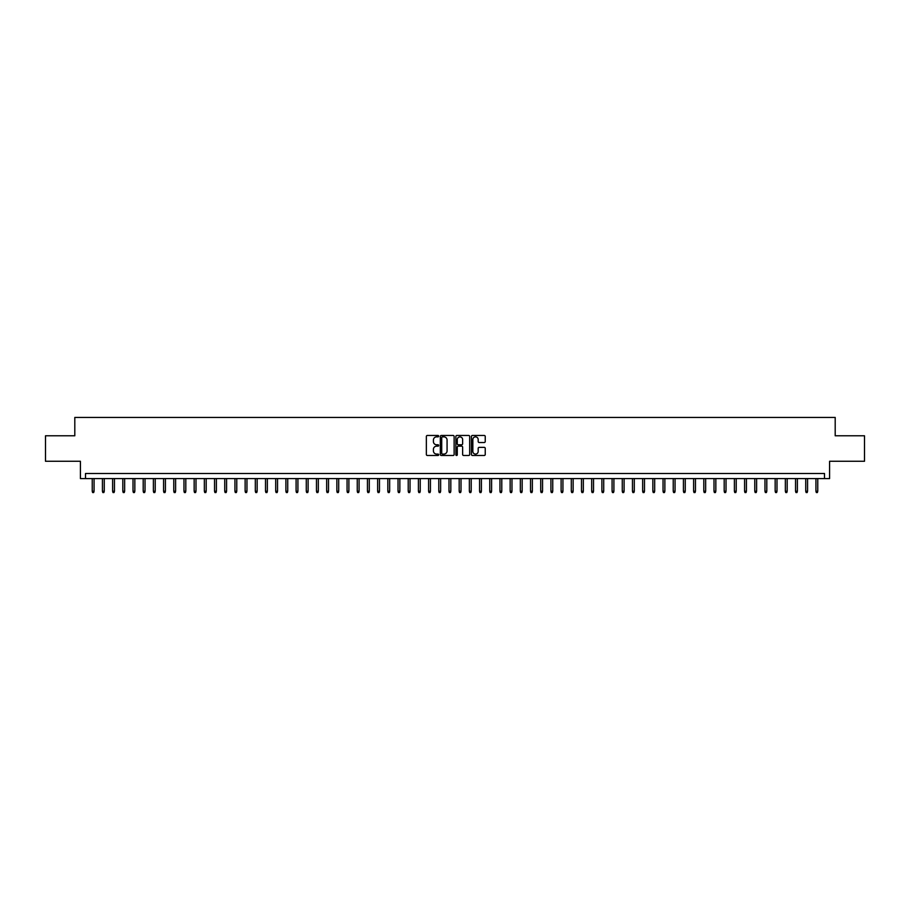 <?xml version="1.0" encoding="UTF-8"?>
<svg xmlns="http://www.w3.org/2000/svg" width="910" height="910" viewBox="0 0 910 910"><rect width="100%" height="100%" fill="white"/><g stroke="black" fill="none" stroke-linecap="round" stroke-linejoin="round"><path stroke-width="1.36" d="M438.688 436.163A0.705 0.705 0 0 0 437.994 435.469L427.359 435.469A1.001 1.001 0 0 0 426.358 436.47L426.358 454.477A1.001 1.001 0 0 0 427.359 455.478L437.994 455.478A0.705 0.705 0 0 0 438.688 454.772A0.705 0.705 0 0 0 437.994 454.079L436.618 454.079A3.196 3.196 0 0 1 433.41 450.871L433.41 449.369A3.196 3.196 0 0 1 436.618 446.173L437.994 446.173A0.705 0.705 0 0 0 438.688 445.468A0.705 0.705 0 0 0 437.994 444.774L436.618 444.774A3.196 3.196 0 0 1 433.41 441.566L433.41 440.065A3.196 3.196 0 0 1 436.618 436.868L437.994 436.868A0.705 0.705 0 0 0 438.688 436.163M484.245 442.522A1.001 1.001 0 0 0 485.235 441.521L485.235 436.47A1.001 1.001 0 0 0 484.245 435.469L472.438 435.469A1.001 1.001 0 0 0 471.437 436.47L471.437 454.477A1.001 1.001 0 0 0 472.438 455.478L484.245 455.478A1.001 1.001 0 0 0 485.235 454.477L485.235 448.368A1.001 1.001 0 0 0 484.245 447.367L479.183 447.367A1.001 1.001 0 0 0 478.182 448.368L478.182 451.394A2.673 2.673 0 0 1 475.509 454.079A2.673 2.673 0 0 1 472.836 451.394L472.836 439.541A2.673 2.673 0 0 1 475.509 436.868A2.673 2.673 0 0 1 478.182 439.541L478.182 441.521A1.001 1.001 0 0 0 479.183 442.522L484.245 442.522M824.494 478.592L829.59 478.592L829.59 461.268L864.5 461.268L864.5 435.788L835.198 435.788L835.198 417.44L74.802 417.44L74.802 435.788L45.5 435.788L45.5 461.268L80.41 461.268L80.41 478.592L824.494 478.592L824.494 473.496L85.506 473.496L85.506 478.592M454.124 436.47A1.001 1.001 0 0 0 453.123 435.469L441.316 435.469A1.001 1.001 0 0 0 440.315 436.47L440.315 454.477A1.001 1.001 0 0 0 441.316 455.478L453.123 455.478A1.001 1.001 0 0 0 454.124 454.477L454.124 436.47M456.877 435.469L468.684 435.469A1.001 1.001 0 0 1 469.685 436.47L469.685 454.477A1.001 1.001 0 0 1 468.684 455.478L463.634 455.478A1.001 1.001 0 0 1 462.633 454.477L462.633 447.174A1.001 1.001 0 0 0 461.632 446.173L458.276 446.173A1.001 1.001 0 0 0 457.275 447.174L457.275 454.772A0.705 0.705 0 0 1 456.581 455.478A0.705 0.705 0 0 1 455.876 454.772L455.876 436.47A1.001 1.001 0 0 1 456.877 435.469M442.419 436.868A0.705 0.705 0 0 0 441.714 437.562L441.714 453.373A0.705 0.705 0 0 0 442.419 454.079L443.864 454.079A3.196 3.196 0 0 0 447.072 450.871L447.072 440.065A3.196 3.196 0 0 0 443.864 436.868L442.419 436.868M462.633 439.587A2.673 2.673 0 0 0 459.948 436.914A2.673 2.673 0 0 0 457.275 439.587L457.275 443.773A1.001 1.001 0 0 0 458.276 444.774L461.632 444.774A1.001 1.001 0 0 0 462.633 443.773L462.633 439.587M94.071 491.241L93.662 492.56L92.638 492.56L92.24 491.241L94.071 491.241L94.071 478.592M92.24 491.241L92.24 478.592M104.263 491.241L103.854 492.56L102.83 492.56L102.432 491.241L104.263 491.241L104.263 478.592M102.432 491.241L102.432 478.592M114.455 491.241L114.046 492.56L113.033 492.56L112.624 491.241L114.455 491.241L114.455 478.592M112.624 491.241L112.624 478.592M124.647 491.241L124.238 492.56L123.225 492.56L122.816 491.241L124.647 491.241L124.647 478.592M122.816 491.241L122.816 478.592M134.839 491.241L134.43 492.56L133.417 492.56L133.008 491.241L134.839 491.241L134.839 478.592M133.008 491.241L133.008 478.592M145.031 491.241L144.622 492.56L143.609 492.56L143.2 491.241L145.031 491.241L145.031 478.592M143.2 491.241L143.2 478.592M155.223 491.241L154.814 492.56L153.801 492.56L153.392 491.241L155.223 491.241L155.223 478.592M153.392 491.241L153.392 478.592M165.415 491.241L165.017 492.56L163.993 492.56L163.584 491.241L165.415 491.241L165.415 478.592M163.584 491.241L163.584 478.592M175.607 491.241L175.209 492.56L174.185 492.56L173.776 491.241L175.607 491.241L175.607 478.592M173.776 491.241L173.776 478.592M185.811 491.241L185.401 492.56L184.377 492.56L183.968 491.241L185.811 491.241L185.811 478.592M183.968 491.241L183.968 478.592M196.003 491.241L195.593 492.56L194.569 492.56L194.16 491.241L196.003 491.241L196.003 478.592M194.16 491.241L194.16 478.592M206.195 491.241L205.785 492.56L204.761 492.56L204.352 491.241L206.195 491.241L206.195 478.592M204.352 491.241L204.352 478.592M216.387 491.241L215.977 492.56L214.953 492.56L214.544 491.241L216.387 491.241L216.387 478.592M214.544 491.241L214.544 478.592M226.579 491.241L226.169 492.56L225.145 492.56L224.747 491.241L226.579 491.241L226.579 478.592M224.747 491.241L224.747 478.592M236.771 491.241L236.361 492.56L235.337 492.56L234.939 491.241L236.771 491.241L236.771 478.592M234.939 491.241L234.939 478.592M246.963 491.241L246.553 492.56L245.541 492.56L245.131 491.241L246.963 491.241L246.963 478.592M245.131 491.241L245.131 478.592M257.155 491.241L256.745 492.56L255.733 492.56L255.323 491.241L257.155 491.241L257.155 478.592M255.323 491.241L255.323 478.592M267.347 491.241L266.937 492.56L265.925 492.56L265.515 491.241L267.347 491.241L267.347 478.592M265.515 491.241L265.515 478.592M277.539 491.241L277.129 492.56L276.117 492.56L275.707 491.241L277.539 491.241L277.539 478.592M275.707 491.241L275.707 478.592M287.731 491.241L287.321 492.56L286.309 492.56L285.899 491.241L287.731 491.241L287.731 478.592M285.899 491.241L285.899 478.592M297.923 491.241L297.524 492.56L296.501 492.56L296.091 491.241L297.923 491.241L297.923 478.592M296.091 491.241L296.091 478.592M308.115 491.241L307.716 492.56L306.693 492.56L306.283 491.241L308.115 491.241L308.115 478.592M306.283 491.241L306.283 478.592M318.318 491.241L317.909 492.56L316.885 492.56L316.475 491.241L318.318 491.241L318.318 478.592M316.475 491.241L316.475 478.592M328.51 491.241L328.101 492.56L327.077 492.56L326.667 491.241L328.51 491.241L328.51 478.592M326.667 491.241L326.667 478.592M338.702 491.241L338.292 492.56L337.269 492.56L336.859 491.241L338.702 491.241L338.702 478.592M336.859 491.241L336.859 478.592M348.894 491.241L348.485 492.56L347.461 492.56L347.063 491.241L348.894 491.241L348.894 478.592M347.063 491.241L347.063 478.592M359.086 491.241L358.676 492.56L357.653 492.56L357.255 491.241L359.086 491.241L359.086 478.592M357.255 491.241L357.255 478.592M369.278 491.241L368.868 492.56L367.856 492.56L367.447 491.241L369.278 491.241L369.278 478.592M367.447 491.241L367.447 478.592M379.47 491.241L379.06 492.56L378.048 492.56L377.639 491.241L379.47 491.241L379.47 478.592M377.639 491.241L377.639 478.592M389.662 491.241L389.252 492.56L388.24 492.56L387.831 491.241L389.662 491.241L389.662 478.592M387.831 491.241L387.831 478.592M399.854 491.241L399.445 492.56L398.432 492.56L398.023 491.241L399.854 491.241L399.854 478.592M398.023 491.241L398.023 478.592M410.046 491.241L409.637 492.56L408.624 492.56L408.215 491.241L410.046 491.241L410.046 478.592M408.215 491.241L408.215 478.592M420.238 491.241L419.84 492.56L418.816 492.56L418.407 491.241L420.238 491.241L420.238 478.592M418.407 491.241L418.407 478.592M430.43 491.241L430.032 492.56L429.008 492.56L428.599 491.241L430.43 491.241L430.43 478.592M428.599 491.241L428.599 478.592M440.633 491.241L440.224 492.56L439.2 492.56L438.791 491.241L440.633 491.241L440.633 478.592M438.791 491.241L438.791 478.592M450.825 491.241L450.416 492.56L449.392 492.56L448.983 491.241L450.825 491.241L450.825 478.592M448.983 491.241L448.983 478.592M461.017 491.241L460.608 492.56L459.584 492.56L459.175 491.241L461.017 491.241L461.017 478.592M459.175 491.241L459.175 478.592M471.209 491.241L470.8 492.56L469.776 492.56L469.367 491.241L471.209 491.241L471.209 478.592M469.367 491.241L469.367 478.592M481.401 491.241L480.992 492.56L479.968 492.56L479.57 491.241L481.401 491.241L481.401 478.592M479.57 491.241L479.57 478.592M491.593 491.241L491.184 492.56L490.16 492.56L489.762 491.241L491.593 491.241L491.593 478.592M489.762 491.241L489.762 478.592M501.785 491.241L501.376 492.56L500.363 492.56L499.954 491.241L501.785 491.241L501.785 478.592M499.954 491.241L499.954 478.592M511.977 491.241L511.568 492.56L510.555 492.56L510.146 491.241L511.977 491.241L511.977 478.592M510.146 491.241L510.146 478.592M522.169 491.241L521.76 492.56L520.747 492.56L520.338 491.241L522.169 491.241L522.169 478.592M520.338 491.241L520.338 478.592M532.361 491.241L531.952 492.56L530.939 492.56L530.53 491.241L532.361 491.241L532.361 478.592M530.53 491.241L530.53 478.592M542.553 491.241L542.144 492.56L541.131 492.56L540.722 491.241L542.553 491.241L542.553 478.592M540.722 491.241L540.722 478.592M552.745 491.241L552.347 492.56L551.323 492.56L550.914 491.241L552.745 491.241L552.745 478.592M550.914 491.241L550.914 478.592M562.937 491.241L562.539 492.56L561.515 492.56L561.106 491.241L562.937 491.241L562.937 478.592M561.106 491.241L561.106 478.592M573.141 491.241L572.731 492.56L571.707 492.56L571.298 491.241L573.141 491.241L573.141 478.592M571.298 491.241L571.298 478.592M583.333 491.241L582.923 492.56L581.899 492.56L581.49 491.241L583.333 491.241L583.333 478.592M581.49 491.241L581.49 478.592M593.525 491.241L593.115 492.56L592.091 492.56L591.682 491.241L593.525 491.241L593.525 478.592M591.682 491.241L591.682 478.592M603.717 491.241L603.307 492.56L602.284 492.56L601.885 491.241L603.717 491.241L603.717 478.592M601.885 491.241L601.885 478.592M613.909 491.241L613.499 492.56L612.476 492.56L612.077 491.241L613.909 491.241L613.909 478.592M612.077 491.241L612.077 478.592M624.101 491.241L623.691 492.56L622.679 492.56L622.269 491.241L624.101 491.241L624.101 478.592M622.269 491.241L622.269 478.592M634.293 491.241L633.883 492.56L632.871 492.56L632.461 491.241L634.293 491.241L634.293 478.592M632.461 491.241L632.461 478.592M644.485 491.241L644.075 492.56L643.063 492.56L642.653 491.241L644.485 491.241L644.485 478.592M642.653 491.241L642.653 478.592M654.677 491.241L654.267 492.56L653.255 492.56L652.845 491.241L654.677 491.241L654.677 478.592M652.845 491.241L652.845 478.592M664.869 491.241L664.459 492.56L663.447 492.56L663.037 491.241L664.869 491.241L664.869 478.592M663.037 491.241L663.037 478.592M675.061 491.241L674.663 492.56L673.639 492.56L673.229 491.241L675.061 491.241L675.061 478.592M673.229 491.241L673.229 478.592M685.253 491.241L684.855 492.56L683.831 492.56L683.421 491.241L685.253 491.241L685.253 478.592M683.421 491.241L683.421 478.592M695.456 491.241L695.047 492.56L694.023 492.56L693.613 491.241L695.456 491.241L695.456 478.592M693.613 491.241L693.613 478.592M705.648 491.241L705.239 492.56L704.215 492.56L703.805 491.241L705.648 491.241L705.648 478.592M703.805 491.241L703.805 478.592M715.84 491.241L715.431 492.56L714.407 492.56L713.997 491.241L715.84 491.241L715.84 478.592M713.997 491.241L713.997 478.592M726.032 491.241L725.623 492.56L724.599 492.56L724.189 491.241L726.032 491.241L726.032 478.592M724.189 491.241L724.189 478.592M736.224 491.241L735.815 492.56L734.791 492.56L734.393 491.241L736.224 491.241L736.224 478.592M734.393 491.241L734.393 478.592M746.416 491.241L746.007 492.56L744.983 492.56L744.585 491.241L746.416 491.241L746.416 478.592M744.585 491.241L744.585 478.592M756.608 491.241L756.199 492.56L755.186 492.56L754.777 491.241L756.608 491.241L756.608 478.592M754.777 491.241L754.777 478.592M766.8 491.241L766.391 492.56L765.378 492.56L764.969 491.241L766.8 491.241L766.8 478.592M764.969 491.241L764.969 478.592M776.992 491.241L776.583 492.56L775.57 492.56L775.161 491.241L776.992 491.241L776.992 478.592M775.161 491.241L775.161 478.592M787.184 491.241L786.775 492.56L785.762 492.56L785.353 491.241L787.184 491.241L787.184 478.592M785.353 491.241L785.353 478.592M797.376 491.241L796.967 492.56L795.954 492.56L795.545 491.241L797.376 491.241L797.376 478.592M795.545 491.241L795.545 478.592M807.568 491.241L807.17 492.56L806.146 492.56L805.737 491.241L807.568 491.241L807.568 478.592M805.737 491.241L805.737 478.592M817.76 491.241L817.362 492.56L816.338 492.56L815.929 491.241L817.76 491.241L817.76 478.592M815.929 491.241L815.929 478.592"/></g></svg>
